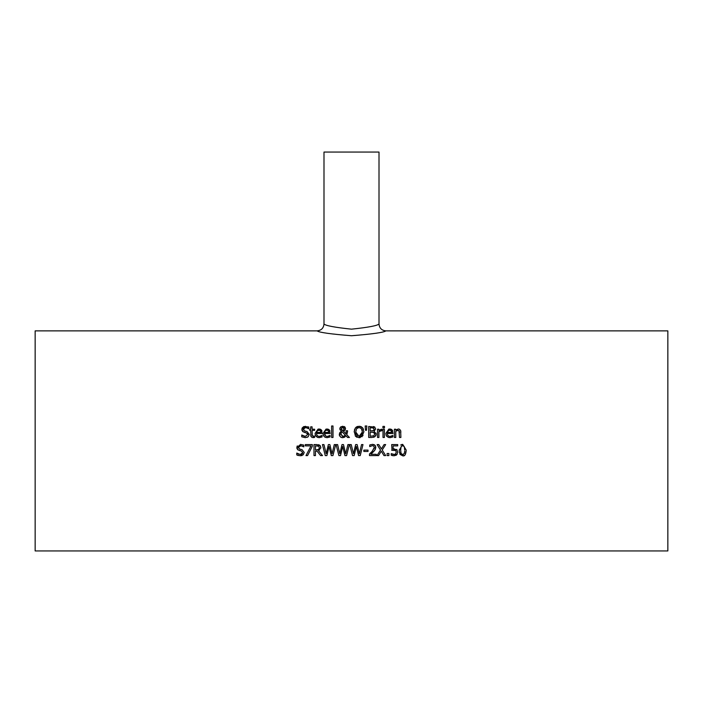 <?xml version="1.0" encoding="UTF-8"?>
<svg xmlns="http://www.w3.org/2000/svg" width="703" height="703" viewBox="0 0 703 703"><rect width="100%" height="100%" fill="white"/><g stroke="black" fill="none" stroke-linecap="round" stroke-linejoin="round"><path stroke-width="1.05" d="M392.019 450.192L391.676 444.586L397.713 444.586L397.713 445.887L393.091 445.887L393.091 448.813L397.037 449.806M394.155 449.999L392.643 450.087M395.78 450.623L395.095 450.175M396.272 452.134L395.648 450.5L391.676 450.263M397.151 454.296L394.102 455.825L391.219 455.201L391.219 453.637L394.488 454.525M395.455 454.129L396.272 452.091M391.325 453.637L392.801 454.323M392.546 455.649L391.914 455.482M396.641 449.437L397.775 452.099L396.8 454.744L395.736 455.491M393.091 448.813L394.093 448.751M392.511 454.226L394.128 454.551L395.719 453.883M324.136 436.537L323.406 435.403M323.362 435.271L323.064 433.391L326.051 429.067M324.47 433.487L325.867 436.176L327.203 436.449L330.041 435.456L330.041 436.967L327.22 437.661L325.357 437.345L324.153 436.554L323.16 434.516L323.064 433.391L326.877 428.988L329.268 429.902L330.19 433.487L324.47 433.487L324.742 434.99L326.087 436.273M327.774 429.076L328.881 429.559M329.672 430.438L329.909 430.93M330.041 436.967L327.22 437.661M328.116 436.343L329.953 435.456M327.203 436.449L328.899 436.088M328.837 432.433L328.363 430.772L326.798 430.131L325.146 430.781L324.47 432.433L328.837 432.433L328.248 430.64M327.545 430.227L325.902 430.271L324.751 431.334M321.245 429.841L322.229 433.487L316.508 433.487L316.719 434.849L317.905 436.176L319.241 436.449L322.071 435.456L322.071 436.967L319.259 437.661L317.396 437.345L315.506 435.535L315.102 433.391L318.09 429.067M320.155 436.343L321.992 435.456M316.508 433.487L316.781 434.99L318.125 436.273M321.71 430.438L321.939 430.93M319.812 429.076L320.92 429.559M316.174 436.537L315.445 435.403M315.392 435.271L315.102 433.391L318.916 428.988L321.306 429.902M319.584 430.227L317.369 430.614L316.508 432.433L320.867 432.433L320.278 430.64M320.867 432.433L320.401 430.772L318.837 430.131L316.789 431.334M319.241 436.449L320.937 436.088M322.071 436.967L319.259 437.661M333.011 425.983L333.011 437.477L331.623 437.477L331.623 425.983L333.011 425.983M305.726 431.22L307.044 431.563L309.223 434.34L308.23 436.677L307.044 437.407M306.613 427.652L305.62 427.538L303.344 429.269L304.786 430.983L307.044 431.563L309.188 434.841M304.065 426.501L308.793 426.993L308.793 428.733L305.62 427.538L303.344 429.269L303.468 429.972M308.099 428.285L307.299 427.881M301.991 430.5L302.044 428.294M302.202 427.969L303.634 426.668M303.336 432.002L301.824 429.428L305.524 426.273M309.223 434.34L308.23 436.677L305.357 437.67L301.745 436.818L301.745 434.981L305.251 436.405L307.703 434.568L306.341 432.881L302.536 431.414M307.703 434.568L307.369 433.487M302.29 435.35L302.808 435.693M303.819 436.159L304.276 436.291M306.341 432.881L304.355 432.38M354.382 430.06L355.507 427.732L359.04 426.238L362.59 427.732L363.504 429.348M363.908 431.563L361.931 436.818M362.59 427.732L363.917 431.976M363.056 435.57L359.04 437.705L355.27 435.93M360.261 437.582L359.04 437.705M357.054 437.336L355.498 436.212L354.207 431.299M359.892 426.299L361.632 426.923M356.228 427.072L357.757 426.387M354.18 431.976L355.507 427.732M362.247 430.421L361.483 428.645L359.048 427.503L356.606 428.645L355.709 431.976L359.048 436.44L362.388 431.976L361.36 428.487M361.483 428.645L359.048 427.503L357.73 427.749M357.528 427.846L356.843 428.382M355.727 432.573L356.052 434.261M356.28 434.77L357.317 435.948M359.532 436.414L360.182 436.255M360.964 435.816L362.344 432.89M310.919 436.335L310.7 430.368L309.759 430.368L309.759 429.217L310.7 429.217L310.7 426.844L312.088 426.844L312.088 429.217L314.645 429.217L314.645 430.368L312.088 430.368L312.281 435.904L314.645 436.159L314.399 437.468M313.107 437.635L314.645 437.407L312.035 437.451L310.937 436.378L310.7 434.946M312.088 434.305L312.281 435.904L313.679 436.414M312.281 435.904L314.566 436.159M366.817 425.983L366.5 430.262L365.498 430.262L365.182 425.983L366.817 425.983M341.403 428.022L341.561 429.718L342.704 430.737L343.811 429.841L343.908 427.872M343.644 430.095L344.083 428.663L342.097 427.283M342.66 430.702L343.811 429.841M343.662 427.565L342.686 427.169L341.271 428.716L342.704 430.737M344.786 435.93L345.41 435.245L342.01 431.765L340.973 433.11M341.271 432.494L342.01 431.765L341.245 432.538L340.964 435.087M343.503 436.475L344.171 436.299M342.133 436.326L343.108 436.501L345.41 435.245M344.373 430.763L343.407 431.264L345.999 433.936L346.14 430.754L347.59 430.754L346.807 434.753L349.453 437.477L347.554 437.477L346.052 435.895L342.704 437.705L341.227 437.433L339.523 435.781L339.277 434.401M345.393 429.41L343.407 431.264L345.999 433.936L346.14 430.754M344.066 426.475L344.892 427.011M345.024 427.16L345.524 428.522L345.094 430.025M340.015 427.863L341.034 426.695M340.024 429.867L339.883 428.268M340.577 431.756L341.306 431.247L339.83 428.795L340.586 427.037L342.748 426.238L345.524 428.522M339.444 433.347L341.306 431.247M341.236 437.442L340.718 437.169M339.567 435.878L339.927 432.433M344.857 437.073L342.704 437.705M341.271 428.716L341.561 429.718M340.797 434.094L343.108 436.501M347.59 431.466L346.807 434.753L349.453 437.477M380.024 430.869L378.908 431.616L378.908 437.477L377.52 437.477L377.52 429.217L378.908 429.217L378.908 430.447L381.896 429.261L381.896 430.711L380.648 430.684M381.334 429.217L378.908 430.447M381.826 430.711L378.908 431.616M376.017 433.074L376.149 434.498M373.39 426.545L374.514 426.914L375.657 428.953L374.11 431.361L376.175 434.094L375.033 436.581L373.53 437.319M375.033 436.581L371.869 437.477L368.706 437.477L368.706 426.475L374.919 427.187M376.052 435.034L375.815 435.632M374.488 433.171L373.012 432.213M373.855 435.763L374.646 434.155L373.759 432.45L370.173 432.16L370.173 436.229L373.855 435.763L374.646 434.155M373.513 430.57L374.128 429.155L373.565 428.004L370.173 427.723L370.173 430.939L373.513 430.57L374.128 429.155L372.818 427.767M371.834 430.939L372.546 430.913M375.657 428.953L374.11 431.308M384.488 426.405L384.488 427.846L382.915 427.846L382.915 426.405L384.488 426.405M383.003 437.477L383.003 429.217L384.392 429.217L384.392 437.477L383.003 437.477M300.735 449.34L302.053 449.683L304.232 452.451L303.239 454.788L300.26 455.79M298.336 455.544L296.754 454.929L296.754 453.092L298.529 454.164M300.366 455.79L296.754 454.929M296.859 453.092L300.26 454.525L301.473 454.349M302.097 454.015L302.642 453.207M300.26 454.525L302.712 452.688L301.359 451.001L297.545 449.533L296.982 446.598M302.712 452.688L301.359 451.001L299.364 450.5M298.344 450.122L297.545 449.533M297.009 448.637L296.833 447.539L300.629 444.393M297.009 446.528L297.325 445.904M302.044 455.535L301.534 455.676M301.077 445.684L298.362 447.389L299.794 449.103L302.053 449.683L304.232 452.451L303.239 454.788M298.362 447.389L298.485 448.101M300.533 444.393L303.81 445.104L303.81 446.853L300.629 445.658L298.696 446.423M298.582 446.572L298.397 447.011M303.195 446.467L302.316 446.001M392.01 429.841L392.995 433.487L387.274 433.487L387.485 434.849L388.671 436.176L390.007 436.449L392.836 435.456L392.836 436.967L390.024 437.661L388.161 437.345L386.272 435.535L385.868 433.391L388.856 429.067M390.921 436.343L392.757 435.456M387.274 433.487L387.538 434.99L388.882 436.273M392.476 430.438L392.705 430.93M390.578 429.076L391.685 429.559M386.94 436.537L386.211 435.403M386.158 435.271L385.868 433.391L389.682 428.988L392.072 429.902M388.68 430.289L387.274 432.433L391.633 432.433L391.044 430.64M390.35 430.227L388.706 430.271M391.633 432.433L391.167 430.772L389.603 430.131L387.555 431.334M390.007 436.449L391.694 436.088M392.836 436.967L390.024 437.661M319.109 450.561L318.582 450.808L322.501 455.597L320.594 455.597L317.123 451.212L315.445 451.212L315.445 455.597L313.986 455.597L313.986 444.586L316.816 444.586L320.155 445.614M320.454 446.001L320.84 448.013M318.433 444.7L319.619 445.166L320.867 447.574L318.582 450.808M320.594 455.597L317.123 451.212M319.338 447.697L318.644 446.229L315.445 445.851L315.445 449.99L318.714 449.419L319.338 447.697L318.644 446.229L316.895 445.851M318.318 449.718L318.977 449.112M316.728 449.99L317.897 449.876M400.675 430.649L400.886 437.477L399.489 437.477L398.988 430.614M399.489 432.767L399.225 430.921L397.406 430.377M397.933 430.306L399.225 430.921L397.933 430.306L395.789 431.308L395.789 437.477L394.401 437.477L394.401 429.217L395.789 429.217L395.789 430.139L398.293 428.988L399.348 429.173L400.569 430.385L400.886 432.117M335.7 444.586L332.941 455.597L331.298 455.597L329.057 446.458L326.886 455.597L325.261 455.597L322.457 444.586L323.96 444.586L326.174 453.707L328.363 444.586L329.856 444.586L332.062 453.822L334.268 444.586L335.7 444.586L332.941 455.597M331.298 455.597L329.057 446.458L326.886 455.597M325.261 455.597L322.457 444.586M312.325 446.238L307.562 455.597L305.99 455.597L311.025 445.887L305.339 445.887L305.339 444.586L312.325 444.586L312.325 446.238L307.562 455.597M362.985 444.586L360.226 455.597L358.583 455.597L356.351 446.458L354.171 455.597L352.546 455.597L349.743 444.586L351.245 444.586L353.46 453.707L355.648 444.586L357.142 444.586L359.347 453.822L361.553 444.586L362.985 444.586L360.226 455.597M358.583 455.597L356.351 446.458L354.171 455.597M352.546 455.597L349.743 444.586M338.908 455.597L336.096 444.586L337.607 444.586L339.813 453.707L342.01 444.586L343.495 444.586L345.709 453.822L347.915 444.586L349.347 444.586L346.579 455.597L344.945 455.597L342.704 446.458L340.524 455.597L338.908 455.597L336.096 444.586M344.945 455.597L342.704 446.458L340.524 455.597M349.347 444.586L346.579 455.597M374.55 450.579L370.859 454.314L376.263 454.314L376.263 455.597L369.479 455.597L369.479 454.033L372.142 451.388L374.312 447.459L373.768 446.08L372.423 445.632L369.716 446.59L369.716 445.017L370.525 444.709M375.613 446.194L375.244 449.586L370.859 454.314M369.602 453.918L370.868 452.697M373.978 448.927L374.312 447.459L373.768 446.08L372.423 445.632L369.796 446.59M369.716 445.017L372.528 444.358L374.945 445.175L375.815 447.38L375.244 449.586M372.528 444.358L374.119 444.648L375.551 446.027M363.855 451.449L363.855 450.105L368.021 450.105L368.021 451.449L363.855 451.449M388.882 453.488L388.882 455.597L387.116 455.597L387.116 453.488L388.882 453.488M385.657 444.586L382.212 450.008L385.657 455.597L383.979 455.597L381.307 451.203L378.574 455.597L377.001 455.597L380.499 450.078L377.107 444.586L378.785 444.586L381.404 448.892L384.075 444.586L385.657 444.586L382.212 450.008M380.499 450.078L377.107 444.586M383.979 455.597L381.307 451.203L378.574 455.597M399.172 450.28L402.696 444.366L406.211 450.087L405.279 454.551M404.48 455.351L403.074 455.808M406.211 450.087C405.886 454.507 404.717 456.423 402.696 455.825L399.313 452.17M402.696 455.825L400.025 454.41L399.172 450.096M400.666 445.017L401.94 444.437M404.708 450.087L404.313 446.73L402.696 445.588L401.053 446.748L400.675 450.096L401.044 453.417L402.696 454.604L404.322 453.444L404.691 451.133M404.313 446.73L403.698 445.878M402.696 445.588L401.923 445.737M401.984 454.481L403.452 454.454M400.684 449.393L400.675 450.096M400.938 453.11L401.404 454.05M35.15 550.941L35.15 330.867L317.115 330.867C319.144 332.457 330.603 334.083 351.5 335.735C372.397 334.083 383.856 332.457 385.885 330.867L667.85 330.867L667.85 550.941L35.15 550.941M323.995 323.995L323.995 152.059L379.005 152.059L379.005 323.995C377.388 325.682 368.214 327.405 351.5 329.162C334.786 327.405 325.612 325.682 323.986 323.995C323.573 328.16 321.28 330.454 317.115 330.867M379.005 323.995C379.418 328.16 381.711 330.454 385.885 330.867"/></g></svg>

